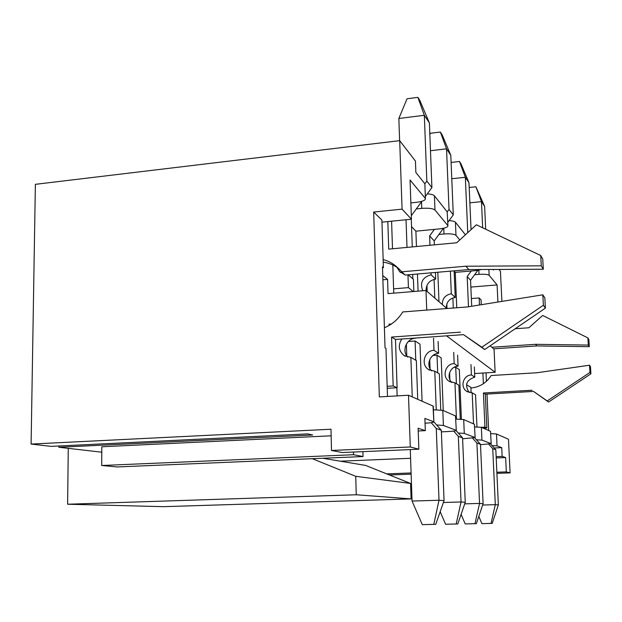 <?xml version="1.0" encoding="UTF-8"?>
<svg xmlns="http://www.w3.org/2000/svg" width="622" height="622" viewBox="0 0 622 622"><rect width="100%" height="100%" fill="white"/><g stroke="black" fill="none" stroke-linecap="round" stroke-linejoin="round"><path stroke-width="0.93" d="M449.582 372.648L449.869 379.7M446.821 303.964L447 308.512M429.74 359.547L430.09 368.799M426.949 285.35L427.182 291.508M406.376 344.106L406.78 355.877M471.118 392.84L470.885 387.374L466.687 384.863L466.648 383.945M456.408 383.712L455.732 367.268L459.316 369.592L461.384 419.197M453.298 308.022L452.886 297.946M481.646 269.505L475.752 270.601L455.281 272.366L456.75 307.758M455.281 272.366L454.138 271.176M437.701 372.897L437.017 355.178L441.185 357.868L443.253 410.543M434.801 297.759L434.086 279.371M437.834 272.242L438.984 301.693M415.768 360.208L415.084 340.996L419.998 344.176L422.074 401.221M412.86 278.812L412.705 274.419M447.933 225.84L447.179 211.845L447.933 225.84C447.692 227.248 444.901 228.258 439.552 228.88L415.893 231.182L416.445 246.53M417.448 274.007L418.07 291.143M415.893 231.182L411.539 226.633M396.867 387.724L397.139 395.895M390.095 324.847L389.03 324.163L389.069 325.462M382.763 275.577L387.584 279.387L388.042 293.615L426 290.49L426.739 310.083M392.816 264.995L393.749 293.149M416.273 208.945L421.77 208.386L421.522 201.769M424.873 184.19L425.425 198.76C425.191 200.416 422.221 201.606 416.507 202.313L410.87 202.904M438.914 234.471L443.984 233.989L443.75 228.22M441.387 431.862L447.591 431.567C453.104 431.271 455.996 430.891 456.284 430.424L455.506 415.939L456.284 430.424M462.605 438.774L475.122 437.577L474.399 424.258L475.122 437.577M474.617 274.73L479.01 274.356L478.823 270.205M480.511 444.691L491.178 443.68L490.509 431.341L491.178 443.68M408.374 341.47L415.084 340.996M433.005 355.442L437.017 355.178M453.99 367.384L455.732 367.268M493.386 269.45L493.417 270.01L492.974 269.45M497.911 302.043L497.102 284.923L489.156 275.344C487.757 274.341 484.382 274.014 479.01 274.356M501.892 301.398L500.453 271.34L498.976 269.427M492.072 445.593L497.032 445.873L496.488 433.977L508.485 439.256L510.087 472.875L496.916 473.358M497.032 445.873L501.736 447.653L502.141 456.392L496.146 456.634M496.861 472.246L506.316 471.896L505.639 457.559L502.141 456.392M506.316 471.896L510.087 472.875M497.102 284.923L470.854 287.076M496.488 433.977L490.727 433.643M476.475 439.793L481.926 440.119L491.061 443.595M481.926 440.119L481.358 427.322L490.509 431.341M481.358 427.322L474.664 426.925M459.782 239.944L455.988 235.365C454.208 234.012 450.204 233.545 443.984 233.989M465.419 234.789L455.436 222.233C454.62 221.362 452.497 220.826 449.068 220.623M458.251 433.013L464.284 433.41L474.975 437.476M464.284 433.41L463.701 419.547L474.399 424.258M463.701 419.547L455.817 419.08M447.731 225.421L434.98 210.049C432.928 208.432 428.527 207.88 421.77 208.386M447.179 211.845L434.42 195.798C433.456 194.756 431.085 194.118 427.291 193.877M436.66 424.989L443.4 425.464L456.089 430.292M443.4 425.464L442.81 410.357L455.506 415.939M442.81 410.357L433.41 409.789M424.601 183.451L415.861 172.45L415.442 161.075L399.697 140.65L35.376 184.33L31.1 444.069L330.99 429.227L331.495 450.46L410.279 446.977L408.498 395.25L433.021 406.042L433.868 421.918C433.627 422.447 430.688 422.882 425.051 423.217M425.16 198.216L410.053 180.007L411.453 219.208L402.069 209.14L399.697 140.65M381.962 222.163L411.453 219.208M101.79 452.202L58.88 447.265L312.672 435.011L307.703 433.899L51.128 446.371L31.1 444.069M58.88 447.265L58.896 445.99M408.498 395.25L379.327 396.914L373.674 212.063L381.892 220.017L383.401 267.615L382.522 267.973M373.674 212.063L402.069 209.14M418.217 430.976L425.324 430.634L424.873 418.419L433.612 421.739M410.279 446.977L418.87 449.208L418.116 428.216L425.324 430.634M496.201 457.94L505.639 457.559M340.358 461.19L410.582 458.282M101.697 465.505L353.521 454.713L363.038 456.548L117.278 466.943L101.697 465.505L101.821 446.775L331.145 435.804M486.039 372.842L486.42 381.317M486.995 394.053L488.643 430.525M411.134 474.158L389.442 474.967M386.721 473.878L411.095 472.961M353.521 454.713L353.452 452.054M363.038 456.548L362.906 451.642M501.736 447.653L494.21 447.98M482.905 373.037L483.38 383.712M484.95 428.068L484.989 428.916M446.534 335.841L495.128 372.283L494.055 349.183L490.144 345.816M495.128 372.283L474.633 373.542M418.87 449.208L342.279 452.536L331.495 450.46M387.49 396.447L385.967 348.367L385.041 347.853L382.483 266.869L383.401 267.615M382.895 279.791L387.584 279.387M391.425 323.976L389.03 324.163M446.907 308.52L426 290.49M391.588 221.199L392.498 248.761M387.825 221.572L388.719 249.119L456.688 242.774L476.39 224.775L540.728 255.533L542.757 259.079L543.301 269.24L468.856 269.559L405.132 275.072L398.01 267.996C393.796 263.891 388.843 261.084 383.152 259.576M540.728 255.533L541.28 265.827L543.301 269.24M541.28 265.827L465.87 266.216L468.856 269.559M465.87 266.216L401.361 271.853M384.412 327.747C392.163 324.505 398.267 319.242 402.729 311.949L467.627 306.91L542.827 294.812L544.841 297.845L545.393 308.123L484.686 349.541L463.507 334.636L395.499 339.457L397.093 387.716L387.226 388.299M398.189 268.175C393.718 264.941 388.734 262.935 383.23 262.165M542.827 294.812L543.387 305.223L545.393 308.123M543.387 305.223L481.871 347.231L484.686 349.541M481.871 347.231L463.507 334.636M460.435 332.148L391.58 337.07L395.499 339.457M391.58 337.07L393.166 385.951L397.093 387.716M393.166 385.951L387.164 386.309M68.264 448.345L67.619 504.232L163.376 506.673L411.103 498.906L410.567 483.442L365.635 465.427L322.81 458.251M67.619 504.232L356.243 494.762L411.103 498.906M356.243 494.762L355.745 476.304L410.567 483.442M355.745 476.304L312.33 458.694M471.359 298.568L479.173 297.946L481.086 299.936L481.304 304.71M479.173 297.946L479.492 305.005M515.164 328.743L528.871 327.763L542.664 315.455L587.899 337.909L588.863 339.596L589.291 346.695L536.934 345.925L493.627 348.818M587.899 337.909L588.326 345.078L589.291 346.695M588.326 345.078L535.503 344.316L536.934 345.925M535.503 344.316L491.815 347.255M470.908 388.035C479.624 387.156 486.373 382.989 491.147 375.525L536.98 372.749L589.516 365.223L590.472 366.661L590.9 373.814L548.565 402.037L533.552 391.44L485.323 394.146L486.839 427.975L483.255 428.154M589.516 365.223L589.951 372.446L590.9 373.814M589.951 372.446L547.22 400.933L548.565 402.037M547.22 400.933L533.552 391.44M532.074 390.243L483.426 392.987L485.323 394.146M483.426 392.987L484.95 427.127L486.839 427.975M484.95 427.127L481.327 427.306M453.71 352.402L454.169 363.598C445.251 363.746 441.604 376.893 449.255 381.372L454.954 382.872L456.439 419.072M457.613 355.146L458.072 366.164L454.169 363.598M458.072 366.164C450.141 366.311 445.966 377.321 451.867 382.546M460.264 419.135L458.857 385.135L454.954 382.872M472.588 438.168L476.911 443.019L479.539 503.423L483.107 503.703L480.495 444.302L476.911 443.019M474.71 437.818L480.495 444.302M465.209 523.918L476.366 523.654L465.209 523.918L461.096 514.386M464.712 503.859L479.539 503.423L474.99 523.677M476.366 523.654L483.107 503.703M436.481 299.532L431.528 295.256M422.781 290.754C419.71 282.582 422.486 277.257 431.093 274.792L435.688 279.107L435.431 272.452M426.078 290.56C426.156 284.153 429.359 280.335 435.688 279.107M434.358 244.858L434.203 240.893L443.455 228.282M429.965 245.262L429.608 235.917L434.203 240.893M431.093 274.792L431.023 272.833M447.793 222.373L453.282 214.878L450.802 155.298L446.534 148.845L430.478 150.718M447.218 211.9L449.022 209.435L453.282 214.878M429.608 235.917L434.397 229.386M449.022 209.435L446.534 148.845L440.384 132.058L442.032 134.585L450.802 155.298M429.849 134.616L430.393 133.263L440.384 132.058M442.273 304.523C442.328 298.498 445.344 294.921 451.308 293.778L455.226 297.456L454.122 270.834M446.332 308.022C446.386 302.098 449.348 298.576 455.226 297.456M451.308 293.778L450.382 271.153M471.048 229.65L468.988 182.767L465.342 177.262L451.782 178.739M467.752 232.659L465.342 177.262L459.487 161.487L460.894 163.648L468.988 182.767M451.106 162.435L459.487 161.487M471.694 306.257L470.559 280.234L477.836 270.36M468.483 306.778L467.176 276.572L470.559 280.234M467.176 276.572L471.297 270.982M485.673 229.207L484.624 206.395L481.475 201.637L469.874 202.834M482.664 227.776L481.475 201.637L475.9 186.771L484.624 206.395M469.198 187.486L475.9 186.771M470.978 364.546L471.422 374.949C463.118 375.058 459.751 387.265 466.889 391.44L472.199 392.847L473.536 423.877M474.337 366.91L474.788 377.157L471.422 374.949M474.788 377.157C466.337 379.918 464.455 385.034 469.159 392.49M476.957 426.933L475.558 394.791L472.199 392.847M488.729 444.194L492.748 448.687L495.299 504.66L498.362 504.901L495.827 449.792L492.748 448.687M490.579 443.937L495.827 449.792M481.926 523.646L492.212 523.397L481.926 523.646L478.816 516.416M482.664 505.033L495.299 504.66L491.03 523.413M492.212 523.397L498.362 504.901M393.609 288.857L408.413 287.621L413.202 291.547M413.855 291.493L413.42 279.294L408.226 274.807M408.413 287.621L407.97 274.831M404.152 274.24L399.674 271.697L396.984 267.343M403.421 274.007L403.079 273.322M412.262 246.918L411.274 219.224M407.006 247.408L406.034 219.745M411.329 215.71L421.864 201.303M425.339 196.552L431.909 187.572L429.398 122.946L424.328 115.288L398.85 118.483L399.619 140.658M424.826 183.855L426.84 181.095L431.909 187.572M426.84 181.095L424.328 115.288L417.867 97.359L419.819 100.36L429.398 122.946M398.85 118.483L407.045 98.766L417.867 97.359M433.518 338.205L433.985 350.326C424.359 350.52 420.394 364.772 428.636 369.592L434.778 371.202L436.255 409.781M438.106 341.431L438.572 353.343L433.985 350.326M438.572 353.343C430.129 353.537 425.541 365.207 431.676 370.922M440.773 409.984L439.365 373.861L434.778 371.202M453.663 431.093L458.344 436.372L461.042 501.97L465.248 502.296L462.566 437.88L458.344 436.372M456.113 430.611L462.566 437.88M445.601 524.253L457.808 523.957L445.601 524.253L440.174 511.704M443.4 502.498L461.042 501.97L456.183 523.988M457.808 523.957L465.248 502.296M415.527 338.197C406.508 338.438 401.431 350.839 407.783 357.137M417.712 399.308L416.328 360.535L410.862 357.37L412.246 396.898M401.82 339.013C397.808 345.404 398.601 350.94 404.191 355.636L410.862 357.37M431.178 422.688L436.271 428.465L439.008 500.236L444.054 500.632L441.325 430.276L436.271 428.465M433.861 421.825L441.325 430.276M422.284 524.641L435.75 524.323L422.284 524.641L412.059 501.068L410.287 449.582M412.059 501.068L439.008 500.236L433.806 524.354M435.75 524.323L444.054 500.632M489.156 275.344L488.884 269.474M455.988 235.365L455.436 222.233M434.98 210.049L434.42 195.798M425.425 198.76L424.865 184.019M433.868 421.918L433.27 406.244M450.204 381.916L449.255 381.372M467.775 391.946L466.889 391.44M399.674 271.697L400.685 272.553M429.662 370.183L428.636 369.592M405.295 356.266L404.191 355.636"/></g></svg>
